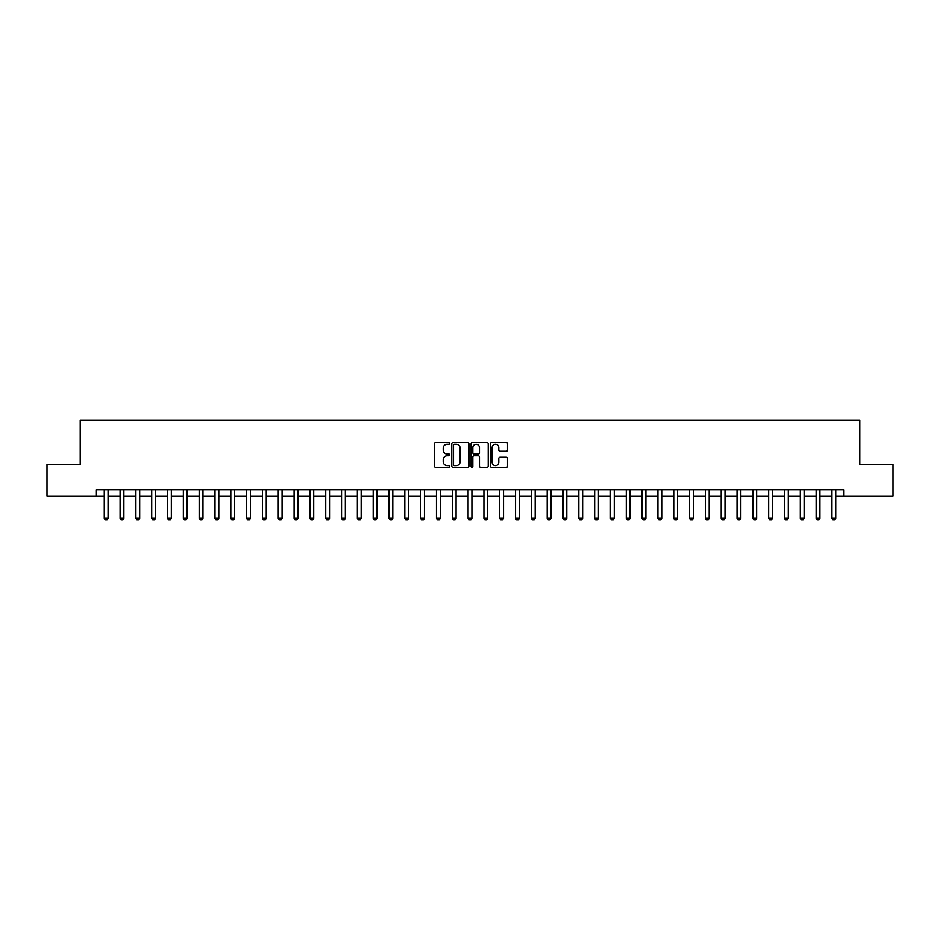 <?xml version="1.0" encoding="UTF-8"?>
<svg xmlns="http://www.w3.org/2000/svg" width="940" height="940" viewBox="0 0 940 940"><rect width="100%" height="100%" fill="white"/><g stroke="black" fill="none" stroke-linecap="round" stroke-linejoin="round"><path stroke-width="1.41" d="M449.755 443.386A0.87 0.87 0 0 0 448.885 442.517L435.69 442.517A1.246 1.246 0 0 0 434.445 443.762L434.445 466.123A1.246 1.246 0 0 0 435.69 467.368L448.885 467.368A0.87 0.87 0 0 0 449.755 466.498A0.87 0.87 0 0 0 448.885 465.629L447.17 465.629A3.971 3.971 0 0 1 443.198 461.646L443.198 459.789A3.971 3.971 0 0 1 447.17 455.806L448.885 455.806A0.87 0.87 0 0 0 449.755 454.937A0.87 0.87 0 0 0 448.885 454.067L447.17 454.067A3.971 3.971 0 0 1 443.198 450.096L443.198 448.227A3.971 3.971 0 0 1 447.17 444.256L448.885 444.256A0.87 0.87 0 0 0 449.755 443.386M506.308 451.271A1.246 1.246 0 0 0 507.541 450.037L507.541 443.762A1.246 1.246 0 0 0 506.308 442.517L491.644 442.517A1.246 1.246 0 0 0 490.398 443.762L490.398 466.123A1.246 1.246 0 0 0 491.644 467.368L506.308 467.368A1.246 1.246 0 0 0 507.541 466.123L507.541 458.544A1.246 1.246 0 0 0 506.308 457.298L500.033 457.298A1.246 1.246 0 0 0 498.788 458.544L498.788 462.304A3.325 3.325 0 0 1 495.462 465.629A3.325 3.325 0 0 1 492.137 462.304L492.137 447.581A3.325 3.325 0 0 1 495.462 444.256A3.325 3.325 0 0 1 498.788 447.581L498.788 450.037A1.246 1.246 0 0 0 500.033 451.271L506.308 451.271M96.044 496.073L47 496.073L47 464.43L80.217 464.43L80.217 420.133L859.783 420.133L859.783 464.43L893 464.43L893 496.073L843.956 496.073L843.956 489.74L96.044 489.74L96.044 496.073L104.269 496.073M468.907 443.762A1.246 1.246 0 0 0 467.673 442.517L453.01 442.517A1.246 1.246 0 0 0 451.776 443.762L451.776 466.123A1.246 1.246 0 0 0 453.01 467.368L467.673 467.368A1.246 1.246 0 0 0 468.907 466.123L468.907 443.762M472.327 442.517L486.99 442.517A1.246 1.246 0 0 1 488.224 443.762L488.224 466.123A1.246 1.246 0 0 1 486.99 467.368L480.716 467.368A1.246 1.246 0 0 1 479.471 466.123L479.471 457.052A1.246 1.246 0 0 0 478.225 455.806L474.065 455.806A1.246 1.246 0 0 0 472.832 457.052L472.832 466.498A0.87 0.87 0 0 1 471.962 467.368A0.87 0.87 0 0 1 471.093 466.498L471.093 443.762A1.246 1.246 0 0 1 472.327 442.517M108.065 496.073L120.085 496.073M123.88 496.073L135.9 496.073M139.696 496.073L151.716 496.073M155.523 496.073L167.543 496.073M171.339 496.073L183.359 496.073M187.154 496.073L199.174 496.073M202.97 496.073L215.001 496.073M218.797 496.073L230.817 496.073M234.612 496.073L246.633 496.073M250.428 496.073L262.46 496.073M266.255 496.073L278.275 496.073M282.071 496.073L294.091 496.073M297.886 496.073L309.906 496.073M313.713 496.073L325.734 496.073M329.529 496.073L341.549 496.073M345.344 496.073L357.365 496.073M361.16 496.073L373.192 496.073M376.987 496.073L389.007 496.073M392.803 496.073L404.823 496.073M408.618 496.073L420.65 496.073M424.445 496.073L436.466 496.073M440.261 496.073L452.281 496.073M456.076 496.073L468.096 496.073M471.904 496.073L483.924 496.073M487.719 496.073L499.739 496.073M503.535 496.073L515.555 496.073M519.35 496.073L531.382 496.073M535.177 496.073L547.197 496.073M550.993 496.073L563.013 496.073M566.808 496.073L578.84 496.073M582.636 496.073L594.656 496.073M598.451 496.073L610.471 496.073M614.266 496.073L626.287 496.073M630.094 496.073L642.114 496.073M645.909 496.073L657.93 496.073M661.725 496.073L673.745 496.073M677.54 496.073L689.572 496.073M693.368 496.073L705.388 496.073M709.183 496.073L721.203 496.073M724.999 496.073L737.03 496.073M740.826 496.073L752.846 496.073M756.641 496.073L768.661 496.073M772.457 496.073L784.477 496.073M788.284 496.073L800.304 496.073M804.1 496.073L816.12 496.073M819.915 496.073L831.935 496.073M835.731 496.073L843.956 496.073M454.384 444.256A0.87 0.87 0 0 0 453.515 445.125L453.515 464.76A0.87 0.87 0 0 0 454.384 465.629L456.182 465.629A3.971 3.971 0 0 0 460.154 461.646L460.154 448.227A3.971 3.971 0 0 0 456.182 444.256L454.384 444.256M479.471 447.64A3.325 3.325 0 0 0 476.145 444.315A3.325 3.325 0 0 0 472.832 447.64L472.832 452.833A1.246 1.246 0 0 0 474.065 454.067L478.225 454.067A1.246 1.246 0 0 0 479.471 452.833L479.471 447.64M108.206 489.74L108.123 489.987A1.269 1.269 0 0 0 108.065 490.375L108.065 518.222L107.113 519.867L105.21 519.867L104.269 518.222L104.269 490.375A1.269 1.269 0 0 0 104.211 489.987L104.129 489.74M104.269 518.222L108.065 518.222M124.021 489.74L123.939 489.987A1.269 1.269 0 0 0 123.88 490.375L123.88 518.222L122.929 519.867L121.037 519.867L120.085 518.222L120.085 490.375A1.269 1.269 0 0 0 120.026 489.987L119.944 489.74M120.085 518.222L123.88 518.222M139.837 489.74L139.755 489.987A1.269 1.269 0 0 0 139.696 490.375L139.696 518.222L138.756 519.867L136.852 519.867L135.9 518.222L135.9 490.375A1.269 1.269 0 0 0 135.842 489.987L135.76 489.74M135.9 518.222L139.696 518.222M155.652 489.74L155.582 489.987A1.269 1.269 0 0 0 155.523 490.375L155.523 518.222L154.571 519.867L152.668 519.867L151.716 518.222L151.716 490.375A1.269 1.269 0 0 0 151.657 489.987L151.587 489.74M151.716 518.222L155.523 518.222M171.48 489.74L171.397 489.987A1.269 1.269 0 0 0 171.339 490.375L171.339 518.222L170.387 519.867L168.495 519.867L167.543 518.222L167.543 490.375A1.269 1.269 0 0 0 167.484 489.987L167.402 489.74M167.543 518.222L171.339 518.222M187.295 489.74L187.213 489.987A1.269 1.269 0 0 0 187.154 490.375L187.154 518.222L186.202 519.867L184.311 519.867L183.359 518.222L183.359 490.375A1.269 1.269 0 0 0 183.3 489.987L183.218 489.74M183.359 518.222L187.154 518.222M203.111 489.74L203.04 489.987A1.269 1.269 0 0 0 202.97 490.375L202.97 518.222L202.03 519.867L200.126 519.867L199.174 518.222L199.174 490.375A1.269 1.269 0 0 0 199.116 489.987L199.045 489.74M199.174 518.222L202.97 518.222M218.938 489.74L218.856 489.987A1.269 1.269 0 0 0 218.797 490.375L218.797 518.222L217.845 519.867L215.942 519.867L215.001 518.222L215.001 490.375A1.269 1.269 0 0 0 214.943 489.987L214.861 489.74M215.001 518.222L218.797 518.222M234.753 489.74L234.671 489.987A1.269 1.269 0 0 0 234.612 490.375L234.612 518.222L233.661 519.867L231.769 519.867L230.817 518.222L230.817 490.375A1.269 1.269 0 0 0 230.758 489.987L230.676 489.74M230.817 518.222L234.612 518.222M250.569 489.74L250.487 489.987A1.269 1.269 0 0 0 250.428 490.375L250.428 518.222L249.488 519.867L247.584 519.867L246.633 518.222L246.633 490.375A1.269 1.269 0 0 0 246.574 489.987L246.492 489.74M246.633 518.222L250.428 518.222M266.384 489.74L266.314 489.987A1.269 1.269 0 0 0 266.255 490.375L266.255 518.222L265.303 519.867L263.4 519.867L262.46 518.222L262.46 490.375A1.269 1.269 0 0 0 262.401 489.987L262.319 489.74M262.46 518.222L266.255 518.222M282.212 489.74L282.129 489.987A1.269 1.269 0 0 0 282.071 490.375L282.071 518.222L281.119 519.867L279.227 519.867L278.275 518.222L278.275 490.375A1.269 1.269 0 0 0 278.216 489.987L278.134 489.74M278.275 518.222L282.071 518.222M298.027 489.74L297.945 489.987A1.269 1.269 0 0 0 297.886 490.375L297.886 518.222L296.946 519.867L295.043 519.867L294.091 518.222L294.091 490.375A1.269 1.269 0 0 0 294.032 489.987L293.95 489.74M294.091 518.222L297.886 518.222M313.843 489.74L313.772 489.987A1.269 1.269 0 0 0 313.713 490.375L313.713 518.222L312.762 519.867L310.858 519.867L309.906 518.222L309.906 490.375A1.269 1.269 0 0 0 309.848 489.987L309.777 489.74M309.906 518.222L313.713 518.222M329.67 489.74L329.588 489.987A1.269 1.269 0 0 0 329.529 490.375L329.529 518.222L328.577 519.867L326.685 519.867L325.734 518.222L325.734 490.375A1.269 1.269 0 0 0 325.675 489.987L325.593 489.74M325.734 518.222L329.529 518.222M345.485 489.74L345.403 489.987A1.269 1.269 0 0 0 345.344 490.375L345.344 518.222L344.393 519.867L342.501 519.867L341.549 518.222L341.549 490.375A1.269 1.269 0 0 0 341.49 489.987L341.408 489.74M341.549 518.222L345.344 518.222M361.301 489.74L361.23 489.987A1.269 1.269 0 0 0 361.16 490.375L361.16 518.222L360.22 519.867L358.316 519.867L357.365 518.222L357.365 490.375A1.269 1.269 0 0 0 357.306 489.987L357.235 489.74M357.365 518.222L361.16 518.222M377.128 489.74L377.046 489.987A1.269 1.269 0 0 0 376.987 490.375L376.987 518.222L376.035 519.867L374.132 519.867L373.192 518.222L373.192 490.375A1.269 1.269 0 0 0 373.133 489.987L373.051 489.74M373.192 518.222L376.987 518.222M392.944 489.74L392.861 489.987A1.269 1.269 0 0 0 392.803 490.375L392.803 518.222L391.851 519.867L389.959 519.867L389.007 518.222L389.007 490.375A1.269 1.269 0 0 0 388.948 489.987L388.866 489.74M389.007 518.222L392.803 518.222M408.759 489.74L408.677 489.987A1.269 1.269 0 0 0 408.618 490.375L408.618 518.222L407.678 519.867L405.774 519.867L404.823 518.222L404.823 490.375A1.269 1.269 0 0 0 404.764 489.987L404.682 489.74M404.823 518.222L408.618 518.222M424.575 489.74L424.504 489.987A1.269 1.269 0 0 0 424.445 490.375L424.445 518.222L423.494 519.867L421.59 519.867L420.65 518.222L420.65 490.375A1.269 1.269 0 0 0 420.579 489.987L420.509 489.74M420.65 518.222L424.445 518.222M440.402 489.74L440.32 489.987A1.269 1.269 0 0 0 440.261 490.375L440.261 518.222L439.309 519.867L437.417 519.867L436.466 518.222L436.466 490.375A1.269 1.269 0 0 0 436.407 489.987L436.325 489.74M436.466 518.222L440.261 518.222M456.217 489.74L456.135 489.987A1.269 1.269 0 0 0 456.076 490.375L456.076 518.222L455.125 519.867L453.233 519.867L452.281 518.222L452.281 490.375A1.269 1.269 0 0 0 452.222 489.987L452.14 489.74M452.281 518.222L456.076 518.222M472.033 489.74L471.962 489.987A1.269 1.269 0 0 0 471.904 490.375L471.904 518.222L470.952 519.867L469.048 519.867L468.096 518.222L468.096 490.375A1.269 1.269 0 0 0 468.038 489.987L467.967 489.74M468.096 518.222L471.904 518.222M487.86 489.74L487.778 489.987A1.269 1.269 0 0 0 487.719 490.375L487.719 518.222L486.767 519.867L484.876 519.867L483.924 518.222L483.924 490.375A1.269 1.269 0 0 0 483.865 489.987L483.783 489.74M483.924 518.222L487.719 518.222M503.676 489.74L503.593 489.987A1.269 1.269 0 0 0 503.535 490.375L503.535 518.222L502.583 519.867L500.691 519.867L499.739 518.222L499.739 490.375A1.269 1.269 0 0 0 499.68 489.987L499.598 489.74M499.739 518.222L503.535 518.222M519.491 489.74L519.421 489.987A1.269 1.269 0 0 0 519.35 490.375L519.35 518.222L518.41 519.867L516.506 519.867L515.555 518.222L515.555 490.375A1.269 1.269 0 0 0 515.496 489.987L515.426 489.74M515.555 518.222L519.35 518.222M535.318 489.74L535.236 489.987A1.269 1.269 0 0 0 535.177 490.375L535.177 518.222L534.226 519.867L532.322 519.867L531.382 518.222L531.382 490.375A1.269 1.269 0 0 0 531.323 489.987L531.241 489.74M531.382 518.222L535.177 518.222M551.134 489.74L551.052 489.987A1.269 1.269 0 0 0 550.993 490.375L550.993 518.222L550.041 519.867L548.149 519.867L547.197 518.222L547.197 490.375A1.269 1.269 0 0 0 547.139 489.987L547.057 489.74M547.197 518.222L550.993 518.222M566.949 489.74L566.867 489.987A1.269 1.269 0 0 0 566.808 490.375L566.808 518.222L565.868 519.867L563.965 519.867L563.013 518.222L563.013 490.375A1.269 1.269 0 0 0 562.954 489.987L562.872 489.74M563.013 518.222L566.808 518.222M582.765 489.74L582.694 489.987A1.269 1.269 0 0 0 582.636 490.375L582.636 518.222L581.684 519.867L579.78 519.867L578.84 518.222L578.84 490.375A1.269 1.269 0 0 0 578.77 489.987L578.699 489.74M578.84 518.222L582.636 518.222M598.592 489.74L598.51 489.987A1.269 1.269 0 0 0 598.451 490.375L598.451 518.222L597.499 519.867L595.607 519.867L594.656 518.222L594.656 490.375A1.269 1.269 0 0 0 594.597 489.987L594.515 489.74M594.656 518.222L598.451 518.222M614.408 489.74L614.325 489.987A1.269 1.269 0 0 0 614.266 490.375L614.266 518.222L613.315 519.867L611.423 519.867L610.471 518.222L610.471 490.375A1.269 1.269 0 0 0 610.413 489.987L610.33 489.74M610.471 518.222L614.266 518.222M630.223 489.74L630.152 489.987A1.269 1.269 0 0 0 630.094 490.375L630.094 518.222L629.142 519.867L627.239 519.867L626.287 518.222L626.287 490.375A1.269 1.269 0 0 0 626.228 489.987L626.158 489.74M626.287 518.222L630.094 518.222M646.05 489.74L645.968 489.987A1.269 1.269 0 0 0 645.909 490.375L645.909 518.222L644.957 519.867L643.054 519.867L642.114 518.222L642.114 490.375A1.269 1.269 0 0 0 642.055 489.987L641.973 489.74M642.114 518.222L645.909 518.222M661.866 489.74L661.784 489.987A1.269 1.269 0 0 0 661.725 490.375L661.725 518.222L660.773 519.867L658.881 519.867L657.93 518.222L657.93 490.375A1.269 1.269 0 0 0 657.871 489.987L657.789 489.74M657.93 518.222L661.725 518.222M677.681 489.74L677.599 489.987A1.269 1.269 0 0 0 677.54 490.375L677.54 518.222L676.6 519.867L674.697 519.867L673.745 518.222L673.745 490.375A1.269 1.269 0 0 0 673.686 489.987L673.616 489.74M673.745 518.222L677.54 518.222M693.509 489.74L693.426 489.987A1.269 1.269 0 0 0 693.368 490.375L693.368 518.222L692.416 519.867L690.512 519.867L689.572 518.222L689.572 490.375A1.269 1.269 0 0 0 689.514 489.987L689.431 489.74M689.572 518.222L693.368 518.222M709.324 489.74L709.242 489.987A1.269 1.269 0 0 0 709.183 490.375L709.183 518.222L708.231 519.867L706.34 519.867L705.388 518.222L705.388 490.375A1.269 1.269 0 0 0 705.329 489.987L705.247 489.74M705.388 518.222L709.183 518.222M725.139 489.74L725.057 489.987A1.269 1.269 0 0 0 724.999 490.375L724.999 518.222L724.059 519.867L722.155 519.867L721.203 518.222L721.203 490.375A1.269 1.269 0 0 0 721.144 489.987L721.062 489.74M721.203 518.222L724.999 518.222M740.955 489.74L740.885 489.987A1.269 1.269 0 0 0 740.826 490.375L740.826 518.222L739.874 519.867L737.971 519.867L737.03 518.222L737.03 490.375A1.269 1.269 0 0 0 736.96 489.987L736.889 489.74M737.03 518.222L740.826 518.222M756.782 489.74L756.7 489.987A1.269 1.269 0 0 0 756.641 490.375L756.641 518.222L755.69 519.867L753.798 519.867L752.846 518.222L752.846 490.375A1.269 1.269 0 0 0 752.787 489.987L752.705 489.74M752.846 518.222L756.641 518.222M772.598 489.74L772.516 489.987A1.269 1.269 0 0 0 772.457 490.375L772.457 518.222L771.505 519.867L769.613 519.867L768.661 518.222L768.661 490.375A1.269 1.269 0 0 0 768.603 489.987L768.52 489.74M768.661 518.222L772.457 518.222M788.413 489.74L788.343 489.987A1.269 1.269 0 0 0 788.284 490.375L788.284 518.222L787.332 519.867L785.429 519.867L784.477 518.222L784.477 490.375A1.269 1.269 0 0 0 784.418 489.987L784.348 489.74M784.477 518.222L788.284 518.222M804.241 489.74L804.158 489.987A1.269 1.269 0 0 0 804.1 490.375L804.1 518.222L803.148 519.867L801.244 519.867L800.304 518.222L800.304 490.375A1.269 1.269 0 0 0 800.245 489.987L800.163 489.74M800.304 518.222L804.1 518.222M820.056 489.74L819.974 489.987A1.269 1.269 0 0 0 819.915 490.375L819.915 518.222L818.963 519.867L817.072 519.867L816.12 518.222L816.12 490.375A1.269 1.269 0 0 0 816.061 489.987L815.979 489.74M816.12 518.222L819.915 518.222M835.872 489.74L835.789 489.987A1.269 1.269 0 0 0 835.731 490.375L835.731 518.222L834.791 519.867L832.887 519.867L831.935 518.222L831.935 490.375A1.269 1.269 0 0 0 831.877 489.987L831.794 489.74M831.935 518.222L835.731 518.222"/></g></svg>
